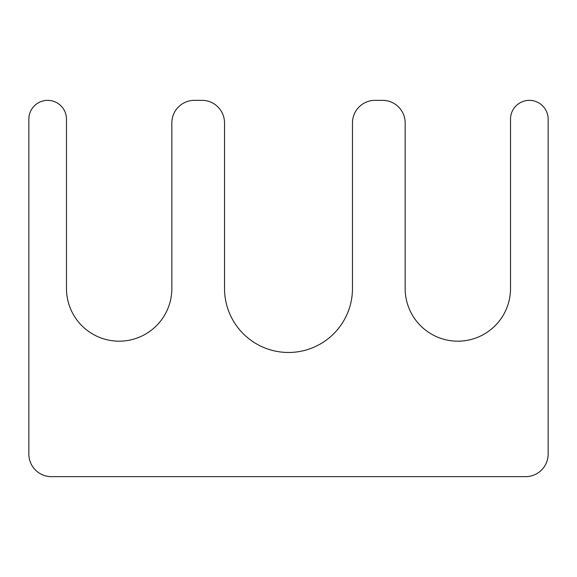 <?xml version="1.0" encoding="UTF-8"?>
<svg xmlns="http://www.w3.org/2000/svg" width="577" height="577" viewBox="0 0 577 577"><rect width="100%" height="100%" fill="white"/><g stroke="black" fill="none" stroke-linecap="round" stroke-linejoin="round"><path stroke-width="0.43" stroke-dasharray="2.88 2.16" d="M66.478 119.165A18.817 18.817 0 0 0 47.667 100.348A18.817 18.817 0 0 0 28.85 119.165L28.85 454.077A22.575 22.575 0 0 0 51.425 476.652L525.575 476.652A22.575 22.575 0 0 0 548.15 454.077L548.15 119.165A18.817 18.817 0 0 0 529.333 100.348A18.817 18.817 0 0 0 510.522 119.165L510.522 288.5A52.68 52.68 0 0 1 457.835 341.18A52.68 52.68 0 0 1 405.155 288.5L405.155 122.923A22.575 22.575 0 0 0 382.573 100.348L375.05 100.348A22.575 22.575 0 0 0 352.475 122.923L352.475 288.5A63.975 63.975 0 0 1 288.5 352.475A63.975 63.975 0 0 1 224.525 288.5L224.525 122.923A22.575 22.575 0 0 0 201.95 100.348L194.427 100.348A22.575 22.575 0 0 0 171.845 122.923L171.845 288.5A52.68 52.68 0 0 1 119.165 341.18A52.68 52.68 0 0 1 66.478 288.5L66.478 119.165"/><path stroke-width="0.87" d="M66.478 119.165A18.817 18.817 0 0 0 47.667 100.348A18.817 18.817 0 0 0 28.85 119.165L28.85 454.077A22.575 22.575 0 0 0 51.425 476.652L525.575 476.652A22.575 22.575 0 0 0 548.15 454.077L548.15 119.165A18.817 18.817 0 0 0 529.333 100.348A18.817 18.817 0 0 0 510.522 119.165L510.522 288.5A52.68 52.68 0 0 1 457.835 341.18A52.68 52.68 0 0 1 405.155 288.5L405.155 122.923A22.575 22.575 0 0 0 382.573 100.348L375.05 100.348A22.575 22.575 0 0 0 352.475 122.923L352.475 288.5A63.975 63.975 0 0 1 288.5 352.475A63.975 63.975 0 0 1 224.525 288.5L224.525 122.923A22.575 22.575 0 0 0 201.95 100.348L194.427 100.348A22.575 22.575 0 0 0 171.845 122.923L171.845 288.5A52.68 52.68 0 0 1 119.165 341.18A52.68 52.68 0 0 1 66.478 288.5L66.478 119.165"/></g></svg>

